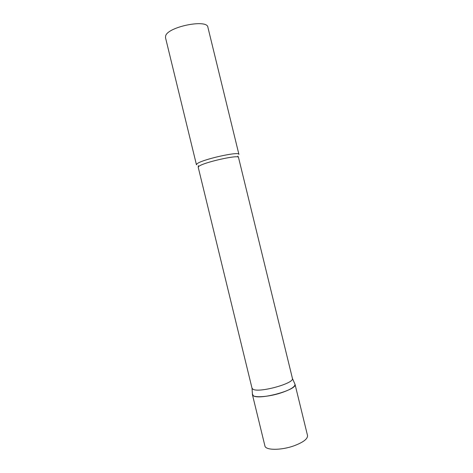 <?xml version="1.0" encoding="UTF-8"?>
<svg xmlns="http://www.w3.org/2000/svg" width="473" height="473" viewBox="0 0 473 473"><rect width="100%" height="100%" fill="white"/><g stroke="black" fill="none" stroke-linecap="round" stroke-linejoin="round"><path stroke-width="0.71" d="M294.785 383.804L295.022 384.289C295.087 386.831 290.387 389.711 280.915 392.927C267.943 397.19 252.683 398.006 252.434 394.671L252.416 394.133L253.357 395.747C259.239 400.335 297.499 389.829 295.04 384.372L294.785 383.804M295.022 384.289L307.527 435.538C307.799 438.914 303.228 442.356 293.822 445.873C280.932 450.491 265.43 450.361 264.915 445.921L252.434 394.671M238.516 157.468C239.178 154.281 202.32 162.635 198.666 166.531L198.222 167.294L252.014 388.191L252.889 389.167C258.447 393.276 294.655 383.384 292.426 378.424L238.516 157.468L237.866 156.096M196.455 164.775L196.916 163.96C200.694 159.75 239.61 150.952 238.924 154.423L207.889 27.245C207.381 18.879 168.27 26.648 165.686 35.723L165.479 37.586L196.455 164.775M292.426 378.424L295.04 384.372M198.222 167.294L198.341 165.627M252.038 388.274L252.458 394.748"/></g></svg>
